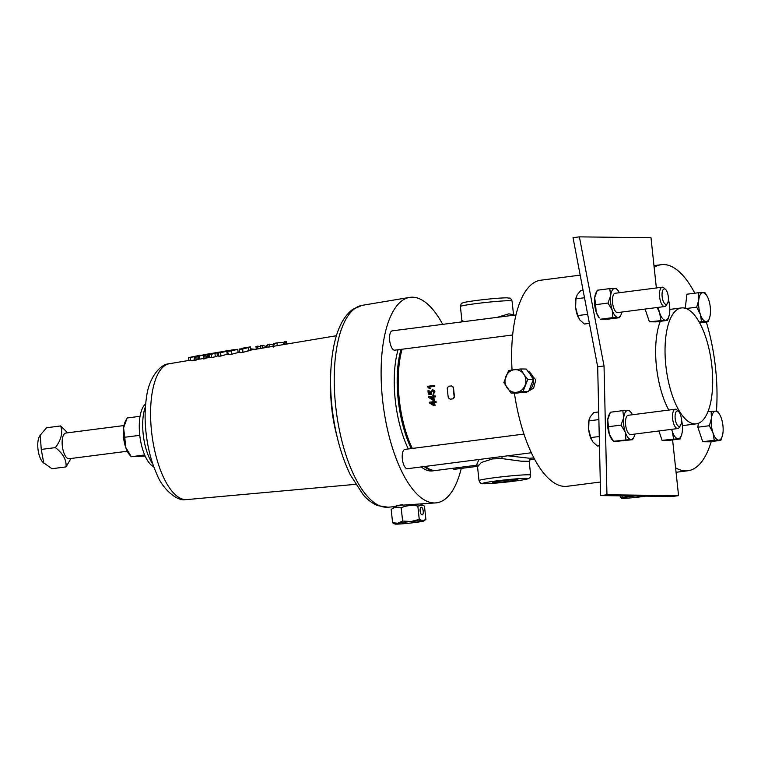 <?xml version="1.0" encoding="UTF-8"?>
<svg xmlns="http://www.w3.org/2000/svg" width="761" height="761" viewBox="0 0 761 761"><rect width="100%" height="100%" fill="white"/><g stroke="black" fill="none" stroke-linecap="round" stroke-linejoin="round"><path stroke-width="1.14" d="M510.212 481.114A12.766 0.647 173.9 0 0 517.88 479.696A12.766 0.647 173.9 0 0 500.148 480.99A12.766 0.647 173.9 0 0 492.481 482.407A12.766 0.647 173.9 0 0 510.212 481.114M423.211 511.078A3.881 1.512 82.7 0 0 421.185 507.207A3.881 1.512 82.7 0 0 420.148 511.04A3.881 1.512 82.7 0 0 422.174 514.912A3.881 1.512 82.7 0 0 423.211 511.078M517.594 392.6L522.236 392.058L517.594 392.6M667.407 303.487L666.179 305.408A9.741 3.805 -97.3 0 1 664.695 306.531A9.741 3.805 -97.3 0 1 659.616 296.828A9.741 3.805 -97.3 0 1 662.213 287.211A9.741 3.805 -97.3 0 1 663.934 287.915L665.599 289.465A7.8 3.054 -97.3 0 1 668.291 296.685A7.8 3.054 -97.3 0 1 667.407 303.487A7.8 3.054 -97.3 0 1 662.146 296.609A7.8 3.054 -97.3 0 1 665.599 289.465M664.695 306.531L617.666 312.59A9.741 3.805 -97.3 0 1 612.586 302.878A9.741 3.805 -97.3 0 1 615.183 293.27L662.213 287.211M442.712 324.357A103.601 40.476 82.7 0 0 412.357 297.19A103.601 40.476 82.7 0 0 409.532 297.408A103.601 40.476 82.7 0 0 382.954 403.168A103.601 40.476 82.7 0 0 434.35 502.954A103.601 40.476 82.7 0 0 435.986 502.888A103.601 40.476 82.7 0 0 461.252 468.415M396.662 506.36C395.263 506.293 395.587 505.998 397.613 505.485L435.986 502.888M411.254 448.581A71.42 27.9 -97.3 0 1 406.888 438.193A71.42 27.9 -97.3 0 1 401.018 349.366M408.315 448.961A71.42 27.9 -97.3 0 1 403.948 438.574A71.42 27.9 -97.3 0 1 398.079 349.746M515.948 314.93L392.267 330.854A9.741 3.805 82.7 0 0 389.67 335.639A9.741 3.805 82.7 0 0 390.783 345.532A9.741 3.805 82.7 0 0 394.75 350.174L512.638 334.992M523.968 434.065L404.938 449.39A9.741 3.805 82.7 0 0 403.378 463.849A9.741 3.805 82.7 0 0 407.42 468.709L531.368 452.757M675.587 467.787A103.886 40.58 82.7 0 0 685.671 470.888A103.886 40.58 82.7 0 0 687.906 470.755A103.886 40.58 82.7 0 0 711.212 441.58M716.434 411.178A103.886 40.58 82.7 0 0 706.313 322.036M694.793 293.194A103.886 40.58 82.7 0 0 663.621 264.562A103.886 40.58 82.7 0 0 661.376 264.685A103.886 40.58 82.7 0 0 654.175 267.415M695.069 423.925A58.435 22.83 82.7 0 0 696.334 423.848A58.435 22.83 82.7 0 0 711.706 364.576A58.435 22.83 82.7 0 0 682.665 307.863A58.435 22.83 82.7 0 0 681.409 307.939A58.435 22.83 82.7 0 0 666.027 367.211A58.435 22.83 82.7 0 0 695.069 423.925M681.333 418.702A7.8 3.054 -97.3 0 1 680.448 425.504A7.8 3.054 -97.3 0 1 675.188 418.626A7.8 3.054 -97.3 0 1 678.641 411.482A7.8 3.054 -97.3 0 1 681.333 418.702M680.448 425.504L679.221 427.425A9.741 3.805 -97.3 0 1 677.737 428.548A9.741 3.805 -97.3 0 1 672.657 418.845A9.741 3.805 -97.3 0 1 675.254 409.228A9.741 3.805 -97.3 0 1 676.967 409.932L678.641 411.482M675.254 409.228L628.215 415.287A9.741 3.805 82.7 0 0 625.628 424.895A9.741 3.805 82.7 0 0 630.707 434.598L677.737 428.548M527.696 370.911A11.348 10.435 90.7 0 1 533.432 379.768A11.348 10.435 90.7 0 1 529.304 390.193M526.174 391.925A11.348 10.435 90.7 0 1 523.787 392.419A11.348 10.435 90.7 0 1 522.931 392.448L522.331 392.438M527.05 370.103L535.811 379.825L533.632 388.205L526.583 392.21L523.787 392.419M523.796 374.212A11.348 10.435 90.7 0 1 525.784 379.672A11.348 10.435 90.7 0 1 524.995 385.485A11.348 10.435 90.7 0 1 516.624 392.276A11.348 10.435 90.7 0 1 507.054 387.796A11.348 10.435 90.7 0 1 505.846 376.524A11.348 10.435 90.7 0 1 514.217 369.732A11.348 10.435 90.7 0 1 523.796 374.212L527.792 379.473L523.007 391.506L511.04 393.047L503.858 382.545L508.633 370.512L520.6 368.971L523.796 374.212M514.398 393.095A103.886 40.58 82.7 0 0 567.268 486.289L600.286 482.036M461.585 321.932L461.879 320.267L463.982 321.618M529.19 461.299L521.123 461.185L501.975 458.598L492.595 458.893L481.352 462.479L477.537 466.816L479.011 480.581A25.969 1.322 -6.1 0 1 494.602 477.699A25.969 1.322 -6.1 0 1 530.664 475.064L529.19 461.299L531.111 458.208M507.863 455.782L529.789 458.274L533.899 457.856M476.605 465.228L436.5 470.393A71.42 27.9 -97.3 0 1 434.969 470.479A71.42 27.9 -97.3 0 1 425.285 466.417M40.181 435.263L39.62 436.148A14.592 5.698 82.7 0 0 38.05 449.675A14.592 5.698 82.7 0 0 42.997 462.365L51.948 468.719L66.055 466.902C66.607 459.958 63.049 453.527 55.372 447.611C61.232 439.877 62.992 432.648 60.652 425.932L67.624 432.809M60.652 425.932L46.545 427.749L40.238 435.168L41.256 449.428L43.767 463.078M65.807 433.038A12.956 5.061 82.7 0 0 65.76 433.047A12.956 5.061 82.7 0 0 65.722 433.057A12.956 5.061 82.7 0 0 62.402 446.593A12.956 5.061 82.7 0 0 69.07 458.74A12.956 5.061 82.7 0 0 69.108 458.731M145.437 406.707A35.71 13.955 82.7 0 0 143.182 434.151A35.71 13.955 82.7 0 0 152.818 464.039M153.751 466.693A32.466 12.68 -97.3 0 1 139.72 434.778A32.466 12.68 -97.3 0 1 145.665 403.91M402.607 521.038L411.073 521.504A14.592 0.742 173.9 0 0 403.634 522.35A14.592 0.742 173.9 0 0 397.746 523.216L402.607 521.038L401.19 507.73C397.68 506.607 394.341 507.197 391.183 509.48L395.891 506.055M394.94 524.025L392.6 522.797L397.746 523.216A14.592 0.742 173.9 0 0 394.94 524.025A14.592 0.742 173.9 0 0 396.062 524.139A14.592 0.742 173.9 0 0 407.706 523.34A14.592 0.742 173.9 0 0 421.033 521.618A14.592 0.742 173.9 0 0 423.848 520.943A14.592 0.742 173.9 0 0 422.716 520.705A14.592 0.742 -6.1 0 0 411.073 521.504L419.254 519.363L422.716 520.705L425.894 519.449L424.467 506.132L422.926 505.247L417.837 506.055C412.12 504.904 406.564 505.466 401.19 507.73M619.387 292.728A14.592 5.698 82.7 0 0 617.58 289.96A14.592 5.698 82.7 0 0 614.869 288.429A14.592 5.698 82.7 0 0 610.664 295.62A14.592 5.698 82.7 0 0 612.215 310.108A14.592 5.698 82.7 0 0 617.97 317.423A14.592 5.698 82.7 0 0 620.824 315.168A14.592 5.698 82.7 0 0 621.88 312.048M620.824 315.168L619.511 317.689L607.088 319.287L600.448 319.211L612.871 317.613L619.511 317.689M595.578 304.676L594.683 297.675A14.592 5.698 -97.3 0 0 596.234 312.172L599.278 317.946A14.592 5.698 -97.3 0 1 596.234 312.172L595.578 304.676L608.001 303.078L610.664 295.62L609.78 288.619L616.41 288.704M612.871 317.613L612.215 310.108L608.001 303.078M597.347 290.217L596.034 292.738A14.592 5.698 -97.3 0 0 594.683 297.675L597.347 290.217L609.78 288.619M397.613 505.485A11.482 0.58 -6.1 0 1 402.693 504.705M419.254 519.363L417.837 506.055M423.848 520.943L425.894 519.449M392.6 522.797L391.183 509.48M145.189 456.115L131.273 456.657L125.651 447.259A19.482 7.61 82.7 0 0 129.712 454.964L131.311 456.743L144.666 454.935M126.573 419.035L125.384 421.337A19.482 7.61 82.7 0 0 123.586 427.92L127.135 417.97L140.062 416.305M124.775 437.261L123.586 427.92A19.482 7.61 82.7 0 0 125.651 447.259L124.775 437.261L139.786 435.33M70.944 458.493L66.055 466.902M41.256 449.428L55.372 447.611M645.661 496.153A14.592 0.742 -6.1 0 1 641.59 496.724A14.592 0.742 -6.1 0 1 627.169 498.17A14.592 0.742 -6.1 0 1 621.385 498.265A14.592 0.742 -6.1 0 1 621.423 498.103L621.385 498.265M633.028 495.991L630.089 496.581A14.592 0.742 -6.1 0 1 634.807 496.02M622.213 495.858L630.089 496.581A14.592 0.742 173.9 0 0 621.423 498.103L620.31 497.333L620.148 495.839M622.251 496.277L621.423 498.103M707.34 296.6L705.105 292.804L698.465 292.728L698.779 299.796L696.696 307.178L700.32 314.293L701.566 321.713L708.206 321.798L709.946 316.386A14.592 5.698 -97.3 0 1 706.075 321.599A14.592 5.698 -97.3 0 1 700.32 314.293A14.592 5.698 -97.3 0 1 698.779 299.796A14.592 5.698 -97.3 0 1 702.983 292.614A14.592 5.698 -97.3 0 1 707.426 296.761A14.592 5.698 -97.3 0 1 708.729 299.92A14.592 5.698 82.7 0 1 710.279 314.417A14.592 5.698 -97.3 0 1 709.946 316.386M685.233 308.243L686.945 294.212L698.465 292.728M699.635 322.902L708.206 321.798M699.15 322.027L701.566 321.713M686.127 308.538L696.696 307.178M711.135 411.263L711.44 418.341L709.366 425.722L712.99 432.838L714.237 440.258L720.876 440.334L722.617 434.931A14.592 5.698 -97.3 0 1 718.745 440.143A14.592 5.698 -97.3 0 1 712.99 432.838A14.592 5.698 -97.3 0 1 711.44 418.341A14.592 5.698 -97.3 0 1 715.644 411.149L707.977 411.672M720.876 440.334L709.357 441.818L702.717 441.741L697.847 427.206L698.322 423.363M697.847 427.206L709.366 425.722M702.717 441.741L714.237 440.258M720.011 415.135L717.775 411.349L715.644 411.149A14.592 5.698 -97.3 0 1 720.087 415.297A14.592 5.698 -97.3 0 1 721.399 418.464A14.592 5.698 82.7 0 1 722.95 432.961A14.592 5.698 -97.3 0 1 722.617 434.931M412.348 448.438A71.42 27.9 -97.3 0 1 402.112 349.223M476.434 465.142L479.002 459.501M450.293 399.192L448.296 397.775A71.42 27.9 -97.3 0 1 447.259 388.072L448.61 386.293L451.596 385.903L453.185 387.311A71.42 27.9 82.7 0 0 454.222 397.014L452.976 398.802L450.103 399.202L453.28 398.802L454.536 397.014A71.42 27.9 -97.3 0 1 453.499 387.32L451.901 385.913M429.385 388.652L430.46 388.557L429.394 387.035L434.483 386.379A71.42 27.9 -97.3 0 1 434.436 385.475L434.122 385.466A71.42 27.9 82.7 0 0 434.179 386.379L429.09 387.035L430.155 388.548L429.385 388.652L427.625 386.892A71.42 27.9 -97.3 0 1 427.587 386.312L434.122 385.466M431.706 394.426L431.306 392.372L432.59 390.764L431.002 392.372L431.706 394.426L428.281 394.131A71.42 27.9 -97.3 0 1 427.977 390.764L428.814 390.65A71.42 27.9 82.7 0 0 429.052 393.285L430.774 393.427L430.222 392.21L432.838 389.841M431.078 393.427L429.356 393.285A71.42 27.9 -97.3 0 1 429.118 390.659L428.814 390.65M432.162 389.86L433.732 390.203L434.683 391.905L433.057 394.35L434.988 391.905L434.046 390.203L432.467 389.86M435.121 396.852L433.532 397.061A71.42 27.9 82.7 0 0 433.932 400.162L434.236 400.162A71.42 27.9 -97.3 0 1 433.837 397.061L435.435 396.861A71.42 27.9 -97.3 0 1 435.321 395.948L435.016 395.948A71.42 27.9 82.7 0 0 435.121 396.852L435.435 396.861M433.722 396.11A71.42 27.9 -97.3 0 1 433.627 395.244L433.323 395.235A71.42 27.9 82.7 0 0 433.428 396.148L435.016 395.948M435.863 402.322L434.274 402.531A71.42 27.9 82.7 0 0 434.759 405.632L435.073 405.632A71.42 27.9 -97.3 0 1 434.579 402.531L436.167 402.331A71.42 27.9 -97.3 0 1 436.034 401.418L435.73 401.418A71.42 27.9 82.7 0 0 435.863 402.322L436.167 402.331M434.436 401.58A71.42 27.9 -97.3 0 1 434.312 400.714L434.008 400.705A71.42 27.9 82.7 0 0 434.131 401.618L435.73 401.418M497.294 317.327L508.862 313.836L513.523 314.75L512.058 300.976A25.969 1.322 173.9 0 0 476.005 303.61A25.969 1.322 173.9 0 0 460.405 306.493C460.928 304.058 461.546 302.945 462.241 303.135C463.297 302.659 463.744 302.174 476.862 300.405C490.322 298.75 500.396 297.893 507.083 297.817C511.012 298.712 509.661 296.723 512.058 300.976M433.922 405.737L429.366 402.883A71.42 27.9 -97.3 0 1 429.28 402.246L433.294 401.722A71.42 27.9 -97.3 0 1 433.171 400.819L434.008 400.705M434.046 404.614L431.382 402.95L433.437 402.683M431.078 402.94L433.741 404.614A71.42 27.9 -97.3 0 1 433.428 402.636L431.382 402.95M433.095 400.267L428.643 397.413A71.42 27.9 -97.3 0 1 428.567 396.776L432.59 396.262A71.42 27.9 -97.3 0 1 432.486 395.349L433.323 395.235M433.247 399.145L430.65 397.48L432.695 397.213M430.336 397.47L432.942 399.145A71.42 27.9 -97.3 0 1 432.695 397.166L430.65 397.48M433.057 394.35L433.932 391.991L432.581 390.745M580.186 275.14L540.748 280.219A103.886 40.58 82.7 0 0 512.039 370.027M527.792 379.473L533.375 379.539L530.179 374.288L526.184 369.037L520.6 368.971M511.04 393.047L516.633 393.123L528.591 391.582L533.375 379.539M523.007 391.506L528.591 391.582M435.958 470.45A71.42 27.9 -97.3 0 1 435.416 470.526A71.42 27.9 -97.3 0 1 424.191 466.55M672.61 439.915L678.565 495.658L606.955 494.774L604.034 365.955L579.387 236.861L650.997 237.746L656.363 287.962M579.387 236.861L573.033 237.679L597.68 366.773L600.6 495.592L672.21 496.476L678.565 495.658M659.939 321.38L660.006 322.027A58.435 22.83 82.7 0 0 668.805 410.055M600.6 495.592L606.955 494.774M597.68 366.773L604.034 365.955M599.259 436.5L590.755 437.594L588.662 429.385L588.966 420.862L590.203 416.866L593.818 412.567L598.698 411.939M598.878 419.587L588.966 420.862M599.468 445.775L597.395 446.041L592.886 441.97L590.755 437.594M587.663 314.303L577.713 315.587L575.63 307.368L575.925 298.845L577.161 294.849L580.776 290.55L583.069 290.255M584.496 297.741L575.925 298.845M589.394 323.377L584.353 324.024L579.844 319.953L577.713 315.587M589.147 419.482L588.995 420.177A14.592 5.698 82.7 0 0 588.662 429.385A14.592 5.698 82.7 0 0 591.525 439.801A14.592 5.698 82.7 0 0 591.611 439.972M576.106 297.465L575.953 298.16A14.592 5.698 82.7 0 0 575.63 307.368A14.592 5.698 82.7 0 0 578.484 317.784A14.592 5.698 82.7 0 0 578.569 317.955M625.913 439.62L625.257 432.124A14.592 5.698 82.7 0 0 631.012 439.439L613.518 441.285L612.32 439.963A14.592 5.698 -97.3 0 1 609.276 434.189L613.49 441.228L615.031 441.494L632.553 439.706L633.865 437.185A14.592 5.698 82.7 0 0 634.921 434.055M610.389 412.234L609.076 414.755A14.592 5.698 -97.3 0 0 607.725 419.692A14.592 5.698 -97.3 0 0 609.276 434.189L607.725 419.692L610.389 412.234L622.812 410.636L629.452 410.721M667.54 320.4L669.28 314.987A14.592 5.698 -97.3 0 1 665.409 320.2L667.54 320.4L656.02 321.884L649.38 321.798L665.409 320.2A14.592 5.698 -97.3 0 1 659.654 312.895L660.9 320.314M657.124 307.511L659.654 312.895A14.592 5.698 -97.3 0 1 658.332 307.349M649.38 321.798L645.109 309.052M680.21 438.935L681.951 433.532A14.592 5.698 -97.3 0 1 678.08 438.745L680.21 438.935L668.691 440.419L662.051 440.343L678.08 438.745A14.592 5.698 -97.3 0 1 672.324 431.439L673.571 438.859M671.516 429.347L672.324 431.439A14.592 5.698 -97.3 0 1 671.706 429.328M662.051 440.343L658.912 430.973M633.865 437.185A14.592 5.698 82.7 0 1 631.012 439.439L632.553 439.706M632.429 414.745A14.592 5.698 82.7 0 0 630.622 411.977A14.592 5.698 82.7 0 0 627.911 410.445A14.592 5.698 82.7 0 0 623.706 417.637A14.592 5.698 82.7 0 0 625.257 432.124L621.043 425.085L623.706 417.637L622.812 410.636M608.619 426.693L621.043 425.085M669.28 314.987A14.592 5.698 -97.3 0 0 669.613 313.018A14.592 5.698 82.7 0 0 668.386 299.539M681.39 419.311A14.592 5.698 -97.3 0 1 682.284 431.563A14.592 5.698 -97.3 0 1 681.951 433.532M452.472 468.338A9.741 3.805 82.7 0 0 454.441 469.29L477.432 466.331M435.416 470.526L432.476 470.907A71.42 27.9 -97.3 0 1 421.252 466.931M244.566 347.844L241.827 348.319L246.659 347.872L243.111 348.738L239.43 349.004C238.602 349.489 239.667 349.499 242.635 349.033L248.352 347.577L243.539 348.034L250.455 346.864L250.807 350.07L250.198 346.921M250.455 346.864L248.552 347.387M241.827 348.319L242.55 348.823M246.088 348.072L246.659 347.872M239.43 349.004L239.439 352.514M247.839 350.707L248.704 350.831L248.352 347.577L247.496 347.473M248.704 350.831L242.978 352.324L242.635 349.033M242.978 352.324C240.038 352.781 238.964 352.752 239.772 352.248M250.769 350.079L336.419 335.725M250.54 350.136L248.876 350.421M233.465 349.708L228.414 350.688C226.854 351.316 227.834 351.401 231.354 350.935L237.784 349.309L231.753 350.65C229.337 350.954 228.785 350.869 230.079 350.412L237.679 349.328M228.414 350.688L227.72 351.106L228.062 354.36M229.422 350.764L230.126 350.85M231.354 350.935L231.705 354.217L238.136 352.552L237.784 349.309M239.81 351.934L237.993 352.248M231.705 354.217C228.186 354.674 227.206 354.578 228.757 353.922M223.116 351.972L223.059 351.449L224.98 351.125C226.55 350.84 226.664 350.869 225.313 351.221L221.137 352.438C219.558 352.562 219.434 352.41 220.776 351.982L223.667 351.344L219.263 352.238L218.407 352.923L220.585 352.752L227.862 350.926M227.815 350.65L226.274 350.916M224.999 351.335L224.98 351.125C226.55 350.84 226.664 350.869 225.313 351.221M221.137 352.438C219.558 352.562 219.434 352.41 220.776 351.982L220.833 352.486M218.274 352.809L218.759 356.205L218.274 352.809M228.015 353.913L227.178 354.198L226.826 350.964M227.178 354.198L220.937 356.034L220.585 352.752M220.937 356.034L218.759 356.205M214.602 352.914L209.075 354.198L211.387 354.303L217.009 352.771L212.7 353.256L218.959 352.134A73.646 28.775 -97.3 0 1 219.606 352.048L219.615 352.124M209.075 354.198L209.227 357.66M217.009 352.771L217.351 356.015L217.009 352.771M218.559 355.473L217.722 355.606M217.351 356.015L215.315 356.728L214.963 353.465M215.315 356.728L211.739 357.584L211.387 354.303M211.739 357.584L209.427 357.451M211.739 354.017L211.682 353.532M206.821 354.188A73.208 28.595 82.7 0 0 205.042 354.75L206.821 354.188M208.952 353.808L199.896 355.606A73.008 28.518 82.7 0 0 199.268 355.882L204.414 355.016A73.208 28.595 82.7 0 0 203.235 355.644L204.747 355.387A73.265 28.623 -97.3 0 1 205.927 354.759L207.439 354.512A73.322 28.642 -97.3 0 1 208.067 354.236L206.554 354.493A73.265 28.623 -97.3 0 1 208.952 353.808A73.265 28.623 -97.3 0 1 209.617 353.722L209.656 354.093M209.161 357.042A70.041 27.358 82.7 0 0 208.39 357.223M207.439 354.512L207.791 357.765A70.098 27.386 82.7 0 1 208.409 357.48L208.067 354.236M207.791 357.765L206.279 358.022L205.927 354.759M206.279 358.022A70.041 27.358 82.7 0 0 205.099 358.678L204.747 355.387M205.099 358.678L203.587 358.926L203.235 355.644M203.539 358.479L199.61 359.135L199.268 355.882M197.736 355.71A72.856 28.461 82.7 0 0 195.958 356.272L197.736 355.71M199.877 355.33L190.811 357.137A72.656 28.385 82.7 0 0 190.183 357.404L195.33 356.548A72.856 28.461 82.7 0 0 194.15 357.175L195.672 356.919A72.913 28.48 -97.3 0 1 196.842 356.291L198.355 356.034A72.97 28.509 -97.3 0 1 198.982 355.758L197.47 356.015A72.913 28.48 -97.3 0 1 199.877 355.33A72.913 28.48 -97.3 0 1 200.533 355.244L200.552 355.444M198.355 356.034L198.707 359.287A69.755 27.253 82.7 0 1 199.334 359.002L198.982 355.758M198.707 359.287L197.194 359.544L196.842 356.291M197.194 359.544A69.689 27.225 82.7 0 0 196.015 360.2L195.672 356.919M196.015 360.2L194.502 360.457L194.15 357.175M194.455 360.001L190.535 360.666L190.183 357.404M284.433 344.438L284.148 341.708L285.66 341.451A76.081 29.727 -97.3 0 1 286.326 341.546L286.593 344.077M285.946 344.181L285.66 341.451M283.644 343.363L284.31 343.287M274.236 344.41C272.562 343.962 273.484 343.449 276.985 342.888L283.539 342.402L283.767 344.543M277.28 345.637L276.985 342.888M260.671 348.414L260.376 345.684L262.041 345.408A75.177 29.365 -97.3 0 1 265.97 346.502L267.701 344.457L269.461 344.162A75.463 29.479 -97.3 0 1 273.599 345.342M269.755 346.892L269.461 344.162M267.996 347.187L267.701 344.457M266.074 347.511L265.97 346.502M262.336 348.138L262.041 345.408M256.276 349.147L255.991 346.426L257.656 346.141A75.006 29.299 -97.3 0 1 260.5 346.816M257.941 348.871L257.656 346.141M250.664 348.823L255.106 349.347M188.909 360.438L188.623 357.699L190.288 357.423M388.129 507.216L377.703 505.627C372.5 503.497 367.677 499.891 363.235 494.812L350.364 474.921C341.67 456.942 335.725 435.777 332.528 411.435C329.532 387.178 329.97 365.318 333.851 345.855C337.351 328.457 343.611 316.31 352.628 309.404L362.15 305.342A101.784 39.762 82.7 0 0 336.039 409.247A101.784 39.762 82.7 0 0 386.521 507.273A101.784 39.762 82.7 0 0 388.129 507.216L395.168 506.579M186.864 499.577L184.942 499.654C177.722 501.242 162.883 489.97 156.833 474.208C151.734 462.907 148.252 450.008 146.369 435.52C144.609 421.442 144.695 408.419 146.635 396.471C148.652 379.473 159.144 364.186 169.38 363.71A68.5 26.759 82.7 0 0 151.8 433.637A68.5 26.759 82.7 0 0 185.789 499.616A68.5 26.759 82.7 0 0 186.864 499.577L355.549 484.338M337.075 436.643A75.501 29.498 -97.3 0 1 330.626 386.54M501.975 458.598L502.022 456.533M496.229 480.942A22.725 1.151 173.9 0 0 484.434 483.72A22.725 1.151 173.9 0 0 514.132 481.161A22.725 1.151 173.9 0 0 525.927 478.374A22.725 1.151 173.9 0 0 496.229 480.942M676.063 472.286L687.906 470.755M682.398 425.646L696.334 423.848M479.011 480.581C480.086 483.14 481.352 484.177 482.816 483.692C485.28 484.082 501.47 482.826 514.198 481.152C531.035 478.935 528.115 478.45 529.485 477.975C530.008 477.994 530.398 477.023 530.664 475.064M461.879 320.267L460.405 306.493M69.07 458.74L127.277 451.244M420.709 504.277L422.926 505.247M617.58 289.96L616.391 288.638M65.76 433.047L123.976 425.551M478.241 465.019L476.3 465.076L477.537 466.816M513.523 314.75L513.637 315.225M630.622 411.977L629.423 410.655M669.813 309.423L681.409 307.939M653.984 265.637L661.376 264.685M529.485 459.634L534.498 458.988M248.609 347.416L248.952 350.65M241.598 348.395L241.656 348.938M273.446 343.924L273.789 347.14M169.38 363.71L190.478 360.172M362.15 305.342L409.532 297.408"/></g></svg>
